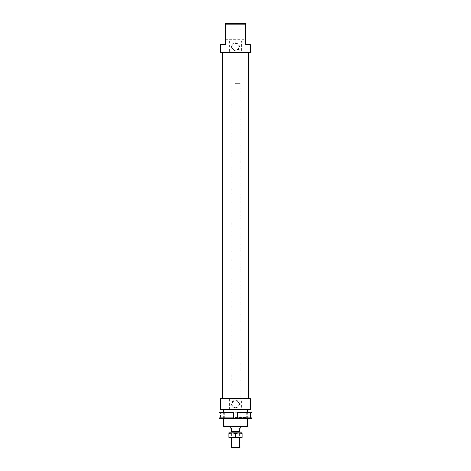 <?xml version="1.0" encoding="UTF-8"?>
<svg xmlns="http://www.w3.org/2000/svg" width="471" height="471" viewBox="0 0 471 471"><rect width="100%" height="100%" fill="white"/><g stroke="black" fill="none" stroke-linecap="round" stroke-linejoin="round"><path stroke-width="0.35" stroke-dasharray="2.35 1.77" d="M245.727 23.55L245.727 24.257L225.273 24.257L225.273 23.55L245.727 23.55M245.727 24.257L245.727 44.786L250.442 44.786M220.558 44.786L225.273 44.786L225.273 40.853L245.727 40.853L225.273 40.853L225.273 24.257M245.727 34.56L245.727 39.281L245.727 34.56M225.273 34.56L225.273 39.281L225.273 34.56M223.701 426.296L247.299 426.296M246.586 427.003L224.414 427.003M235.5 409.699L247.299 409.699L235.5 409.699M235.5 427.003L240.216 427.003L235.5 427.003M239.509 404.195A4.009 4.009 0 0 0 233.492 400.721A4.009 4.009 0 0 0 233.492 407.668A4.009 4.009 0 0 0 239.509 404.195M238.921 404.195A3.421 3.421 0 0 1 233.787 407.156A3.421 3.421 0 0 1 233.787 401.233A3.421 3.421 0 0 1 238.921 404.195A3.421 3.421 0 0 1 233.787 407.156A3.421 3.421 0 0 1 233.787 401.233A3.421 3.421 0 0 1 238.921 404.195M239.509 46.753A4.009 4.009 0 0 0 233.492 43.279A4.009 4.009 0 0 0 233.492 50.226A4.009 4.009 0 0 0 239.509 46.753M238.921 46.753A3.421 3.421 0 0 1 233.787 49.714A3.421 3.421 0 0 1 233.787 43.785A3.421 3.421 0 0 1 238.921 46.753A3.421 3.421 0 0 1 233.787 49.714A3.421 3.421 0 0 1 233.787 43.785A3.421 3.421 0 0 1 238.921 46.753M241.317 398.295L229.683 398.295L229.683 409.699L241.317 409.699L241.317 398.295L250.442 398.295M229.683 40.853L229.683 52.257L241.317 52.257L241.317 40.853L225.273 40.853M241.317 40.853L245.727 40.853M241.317 52.257L250.442 52.257M220.558 52.257L229.683 52.257M241.317 409.699L250.442 409.699M220.558 409.699L229.683 409.699M235.5 83.714L240.216 83.714L235.5 83.714M235.5 52.257L248.712 52.257L235.5 52.257M235.5 398.295L248.712 398.295L235.5 398.295M220.558 398.295L229.683 398.295M240.216 428.18L239.433 428.969L239.433 431.719L231.567 431.719L231.567 428.969L230.784 428.18M235.5 433.137L239.433 433.137L235.5 433.137M231.567 447.45L239.433 447.45M235.5 418.354L223.625 418.354L235.5 418.354M235.5 417.683L246.71 417.683L235.5 417.683M235.5 412.06L223.625 412.06L235.5 412.06M235.5 412.726L246.71 412.726L235.5 412.726M219.498 412.06L220.558 412.06L220.558 418.354L220.558 412.06L219.498 412.06L233.534 412.06L233.534 417.96L233.534 412.455L219.103 412.455L219.103 417.96L233.534 417.96L233.534 418.354L219.498 418.354M251.502 418.354L237.466 418.354L237.466 412.06L251.502 412.06M250.442 418.354L250.442 412.06L250.442 418.354M233.534 418.354L233.534 412.06L237.466 412.06L237.466 418.354L233.534 418.354M251.897 412.455L237.466 412.455L237.466 417.96L251.897 417.96L251.897 412.455M235.5 433.196L238.938 433.196L235.5 433.196M235.5 432.802L231.667 432.802L235.5 432.802M235.5 437.07L238.938 437.07L235.5 437.07M232.156 432.802L228.818 432.802L228.818 433.397L232.156 432.802L235.5 433.397L238.844 432.802L232.156 432.802M242.182 432.802L238.844 432.802L242.182 433.397L242.182 432.802M235.5 437.524L239.333 437.524L235.5 437.524M242.182 437.524L242.182 436.923L238.844 437.524L242.182 437.524M238.844 437.524L235.5 436.923L232.156 437.524L238.844 437.524M232.156 437.524L228.818 436.923L228.818 437.524L232.156 437.524M235.5 433.397L235.5 436.923M242.182 433.397L242.182 436.923M228.818 433.397L228.818 436.923M223.701 412.06L223.701 418.354M247.299 412.06L247.299 418.354M225.273 39.281L245.727 39.281M225.273 29.844L245.727 29.844M230.784 83.714L230.784 427.003L230.784 83.714M240.216 83.714L240.216 427.003L240.216 83.714M232.038 432.802L232.038 433.137M238.962 432.802L238.962 433.137M231.567 433.137L231.567 437.524M239.433 433.137L239.433 437.524M223.625 418.354L224.29 417.683L224.29 412.726L223.625 412.06M247.375 418.354L246.71 417.683L246.71 412.726L247.375 412.06M239.333 437.524L238.938 437.07L238.938 433.196L239.333 432.802M231.667 437.524L232.062 437.07L232.062 433.196L231.667 432.802"/><path stroke-width="0.71" d="M245.727 24.257L245.727 23.55L225.273 23.55L225.273 24.257L245.727 24.257L245.727 40.853L225.273 40.853L225.273 44.786L220.558 44.786L220.558 52.257L250.442 52.257L250.442 44.786L245.727 44.786L245.727 40.853M225.273 24.257L225.273 40.853M247.299 426.296L223.701 426.296L224.414 427.003L246.586 427.003L247.299 426.296L247.299 418.354M250.442 409.699L220.558 409.699L220.558 398.295L250.442 398.295L250.442 409.699M230.784 427.003L230.784 428.18L231.567 428.969L231.567 431.719L239.433 431.719L239.433 428.969L240.216 428.18L240.216 427.003M239.433 437.524L239.433 447.45L231.567 447.45L231.567 437.524M219.498 418.354L219.103 417.96L219.498 418.354L233.534 418.354L233.534 417.96L219.103 417.96L219.103 412.455L219.498 412.06L219.103 412.455L233.534 412.455L233.534 412.06L219.498 412.06M233.534 417.96L233.534 412.06L237.466 412.06L237.466 412.455L251.897 412.455L251.502 412.06L237.466 412.06L237.466 418.354L251.502 418.354L251.897 417.96L237.466 417.96L237.466 418.354L233.534 418.354L233.534 417.96M251.502 418.354L251.897 417.96L251.897 412.455L251.502 412.06M228.818 432.802L242.182 432.802L242.182 433.397L238.844 432.802L235.5 433.397L232.156 432.802L228.818 433.397L228.818 432.802M235.5 436.923L238.844 437.524L232.156 437.524L235.5 436.923L235.5 433.397M242.182 436.923L242.182 437.524L238.844 437.524L242.182 436.923L242.182 433.397M228.818 437.524L228.818 436.923L232.156 437.524L228.818 437.524M228.818 433.397L228.818 436.923M223.701 409.699L223.701 412.06M223.701 418.354L223.701 426.296M247.299 409.699L247.299 412.06M222.288 52.257L222.288 398.295M248.712 52.257L248.712 398.295M232.038 431.719L232.038 432.802M238.962 431.719L238.962 432.802"/></g></svg>
